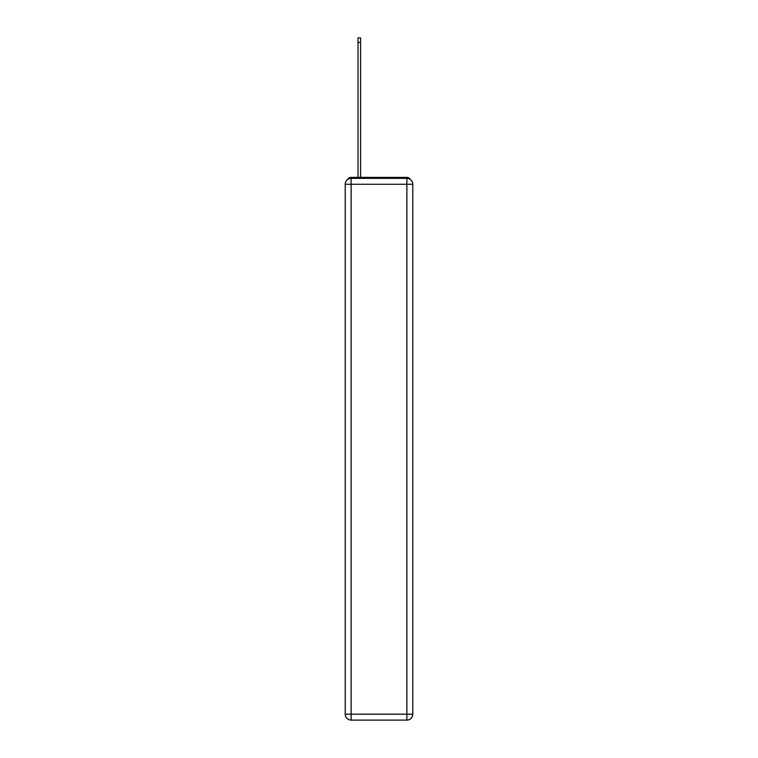 <?xml version="1.0" encoding="UTF-8"?>
<svg xmlns="http://www.w3.org/2000/svg" width="758" height="758" viewBox="0 0 758 758"><rect width="100%" height="100%" fill="white"/><g stroke="black" fill="none" stroke-linecap="round" stroke-linejoin="round"><path stroke-width="1.14" d="M410.381 179.504A3.942 3.942 0 0 0 406.875 177.372L351.125 177.372A3.942 3.942 0 0 0 347.619 179.504M351.125 177.372L358.022 177.372L358.022 37.9L360.581 37.9L360.581 177.372L363.632 177.372M394.368 177.372L406.875 177.372M351.125 178.357L406.875 178.357A5.912 5.912 0 0 1 412.788 184.27L412.788 714.188A5.912 5.912 0 0 1 406.875 720.1L351.125 720.1L351.125 714.188L406.875 714.188L406.875 184.27L351.125 184.27L351.125 714.188L345.212 714.188L345.212 184.27L351.125 184.27L351.125 178.357A5.912 5.912 0 0 0 345.212 184.27A5.912 5.912 0 0 1 351.125 178.357M345.212 714.188A5.912 5.912 0 0 0 351.125 720.1A5.912 5.912 0 0 1 345.212 714.188M406.875 720.1A5.912 5.912 0 0 0 412.788 714.188L406.875 714.188L406.875 720.1M412.788 184.27A5.912 5.912 0 0 0 406.875 178.357L406.875 184.27L412.788 184.27M358.022 42.429L360.581 42.429"/></g></svg>
